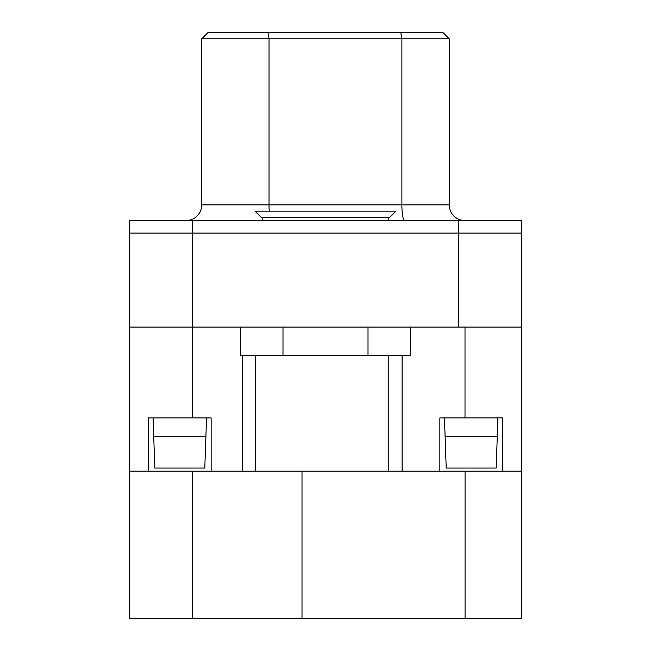 <?xml version="1.0" encoding="UTF-8"?>
<svg xmlns="http://www.w3.org/2000/svg" width="651" height="651" viewBox="0 0 651 651"><rect width="100%" height="100%" fill="white"/><g stroke="black" fill="none" stroke-linecap="round" stroke-linejoin="round"><path stroke-width="0.98" d="M129.679 233.074L129.679 327.071L192.338 327.071L192.338 233.074L129.679 233.074L129.679 220.543L521.321 220.543L521.321 233.074L192.338 233.074L192.338 220.543M242.498 355.267L242.498 471.194L211.144 471.194L211.144 417.926L192.338 417.926L192.338 327.071L521.321 327.071L521.321 233.074M497.925 417.926L496.176 468.061L446.204 468.061L445.113 436.723L497.274 436.723M444.454 417.926L445.113 436.723M206.546 417.926L204.796 468.061L154.824 468.061L153.726 436.723L205.887 436.723M153.075 417.926L153.726 436.723M129.679 327.071L129.679 471.194L148.477 471.194L148.477 417.926L148.477 471.194M211.144 417.926L211.144 471.194M192.338 417.926L148.477 417.926M129.679 377.198L129.679 618.45L521.321 618.45L521.321 471.194L129.679 471.194L129.679 618.45M521.321 327.071L521.321 471.194M465.009 327.071L465.009 417.926L439.856 417.926L439.856 471.194L439.856 417.926M502.523 471.194L502.523 417.926L502.523 471.194M465.009 417.926L502.523 417.926M301.999 471.194L301.999 618.45M410.521 327.071L410.521 355.267L240.479 355.267L240.479 327.071M395.995 211.144L255.005 211.144L261.271 217.41L389.729 217.41L395.995 211.144M368.01 327.071L368.01 355.267M282.99 327.071L282.99 355.267M449.263 38.816L442.997 32.55L400.788 32.55L401.879 38.816L401.879 204.87L449.263 204.87A15.665 15.665 0 0 0 464.928 220.543A15.665 15.665 0 0 1 449.263 204.87L449.263 38.816L201.737 38.816L201.737 204.87A15.665 15.665 0 0 1 186.072 220.543A15.665 15.665 0 0 0 201.737 204.87L269.034 204.87L269.034 38.816L267.943 32.55L208.003 32.55L201.737 38.816M267.943 32.55L400.788 32.55M458.662 327.071L458.662 220.543M402.106 355.267L402.106 471.194M255.469 355.267L255.469 471.194M388.793 355.267L388.793 471.194M192.338 471.194L192.338 618.45M465.074 471.194L465.074 618.45M269.262 211.144A15.665 2.718 90 0 1 269.034 204.87L401.879 204.87A15.665 2.718 90 0 0 404.596 220.543M262.833 217.41L262.833 220.543M388.167 217.41L388.167 220.543"/></g></svg>
